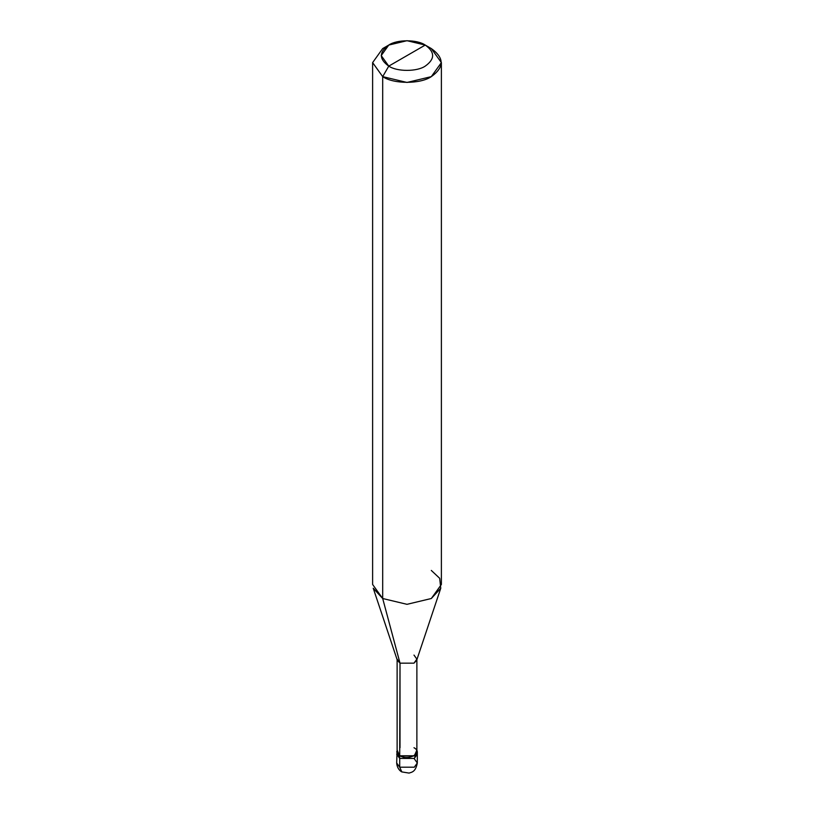 <?xml version="1.0" encoding="UTF-8"?>
<svg xmlns="http://www.w3.org/2000/svg" width="814" height="814" viewBox="0 0 814 814"><rect width="100%" height="100%" fill="white"/><g stroke="black" fill="none" stroke-linecap="round" stroke-linejoin="round"><path stroke-width="1.22" d="M396.683 751.76L399.705 755.972L397.12 750.06L396.683 762.983C397.12 769.21 401.21 771.743 401.841 771.916L409.086 773.086C411.558 772.13 415.588 772.262 417.317 762.983L414.295 767.195L399.705 767.195L399.705 758.424L396.683 754.212L399.705 758.424L414.295 758.424L417.094 752.981L414.295 758.424L399.705 758.424L399.705 767.195L401.841 771.916L399.705 767.195L396.683 762.983L399.705 767.195L414.295 767.195L417.317 762.983L414.295 758.78M399.705 758.424L396.906 752.981L399.705 758.424L414.295 758.424L417.317 754.212L414.295 758.424L399.705 758.424L399.705 755.972L399.705 758.424M400.01 747.72L400.01 663.156L382.692 598.514L382.692 76.638L407 82.458L431.308 76.638L441.381 62.607L431.308 48.565L425.234 45.065C435.073 52.076 435.073 59.096 425.234 66.117C417.022 71.795 396.978 71.795 388.766 66.117L425.234 45.065L407 40.7L388.766 45.065L381.217 55.586L388.766 66.117L382.692 76.638L382.692 598.514L400.01 663.156L399.705 755.972L414.295 755.972L417.317 751.76L416.88 750.06L414.295 755.972L399.705 755.972L397.12 751.76L397.12 659.126L400.01 663.156L397.293 660.205L373.239 588.237L382.692 598.514L372.619 584.483L372.619 62.607L382.692 76.638L372.619 62.607L382.692 48.565L372.619 62.607M388.766 66.117C378.927 59.096 378.927 52.076 388.766 45.065C396.978 39.377 417.022 39.377 425.234 45.065L388.766 66.117C396.978 71.795 417.022 71.795 425.234 66.117C435.073 59.096 435.073 52.076 425.234 45.065L431.308 48.565C444.424 57.926 444.424 67.287 431.308 76.638C420.37 84.208 393.63 84.208 382.692 76.638L388.766 66.117M441.381 62.607L441.381 584.483L431.308 598.514L407 604.324L382.692 598.514L407 604.324L431.308 598.514L440.761 588.237L416.707 660.205L413.99 663.156L400.01 663.156L413.99 663.156L416.88 659.126L416.88 751.76L413.99 755.789L400.01 755.789C408.638 761.222 423.382 752.706 413.99 747.72M416.88 659.126L413.99 655.087M440.761 588.237L439.682 578.306L431.308 570.441M417.317 762.983L417.317 751.76M382.692 48.565L388.766 45.065M431.308 48.565L425.234 45.065"/></g></svg>
